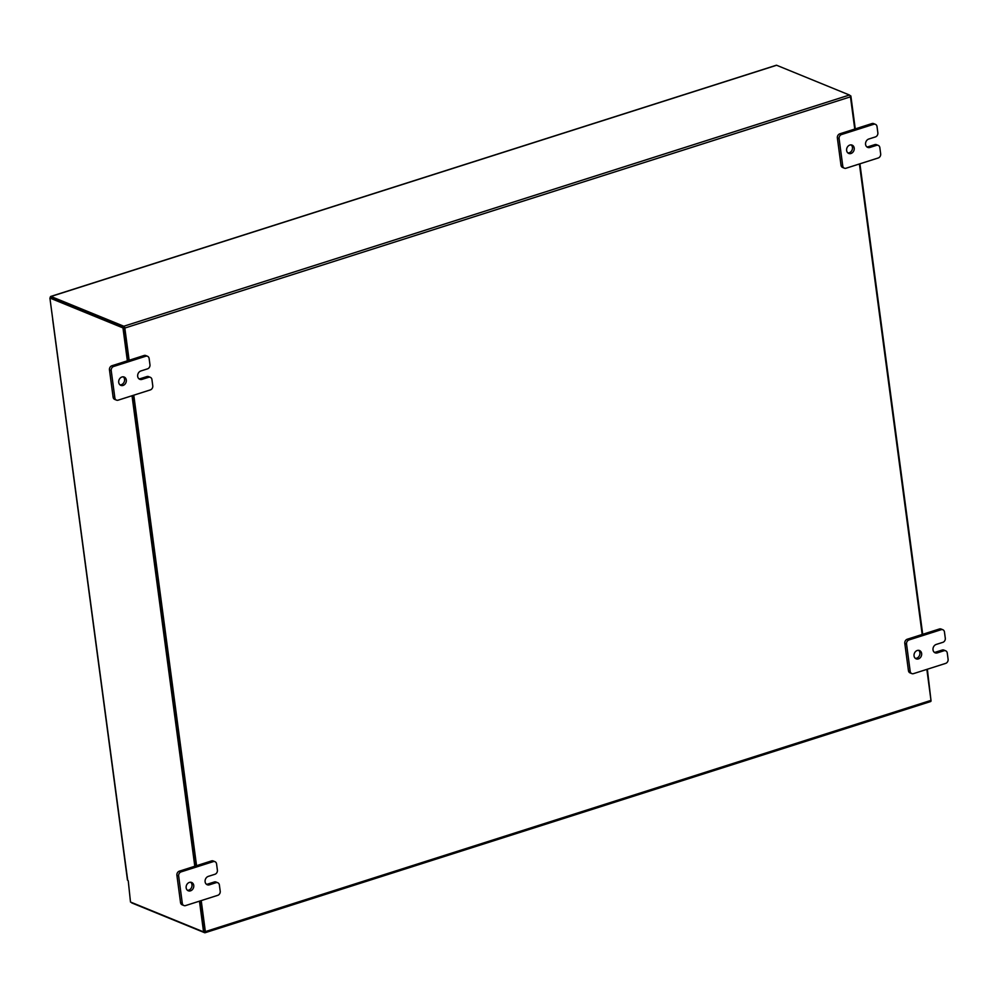 <?xml version="1.0" encoding="UTF-8"?>
<svg xmlns="http://www.w3.org/2000/svg" width="998" height="998" viewBox="0 0 998 998"><rect width="100%" height="100%" fill="white"/><g stroke="black" fill="none" stroke-linecap="round" stroke-linejoin="round"><path stroke-width="1.5" d="M190.718 882.257A4.479 3.718 -67.8 0 1 191.878 886.573A4.479 3.718 -67.8 0 1 188.759 890.116A4.479 3.718 -67.8 0 1 187.437 890.278M189.383 882.419A4.479 3.718 -67.8 0 1 191.641 882.469A4.479 3.718 -67.8 0 1 193.737 886.723A4.479 3.718 -67.8 0 1 190.506 890.84A4.479 3.718 -67.8 0 1 188.248 890.777A4.479 3.718 -67.8 0 1 186.164 886.523A4.479 3.718 -67.8 0 1 189.383 882.419M214.969 861.686A3.406 2.819 112.2 0 1 216.566 863.919L217.389 870.156A3.406 2.819 112.2 0 1 214.944 874.273L208.345 876.369A4.479 3.718 112.2 0 0 205.114 880.486A4.479 3.718 112.2 0 0 207.21 884.739A4.479 3.718 112.2 0 0 209.468 884.802L216.067 882.694A3.406 2.819 112.2 0 1 219.373 884.976L220.209 891.214A3.406 2.819 112.2 0 1 217.751 895.331L185.603 905.573A3.406 2.819 112.2 0 1 183.882 905.523L182.135 904.812A3.406 2.819 -67.8 0 1 180.538 902.579L176.896 875.283A3.406 2.819 -67.8 0 1 179.353 871.167L211.501 860.925A3.406 2.819 -67.8 0 1 213.223 860.962L214.969 861.686A3.406 2.819 112.2 0 0 213.248 861.636L211.501 860.925M180.538 902.579L182.297 903.29L178.654 875.995L176.896 875.283M179.353 871.167L181.1 871.878L213.248 861.636M181.1 871.878A3.406 2.819 112.2 0 0 178.654 875.995M182.297 903.29A3.406 2.819 112.2 0 0 183.882 905.523M206.386 884.24A4.479 3.718 112.2 0 0 207.721 884.078L214.308 881.983A3.406 2.819 -67.8 0 1 216.03 882.032L217.776 882.743M918.609 650.322A4.479 3.718 -67.8 0 1 919.769 654.638A4.479 3.718 -67.8 0 1 916.663 658.193A4.479 3.718 -67.8 0 1 915.328 658.343M917.287 650.484A4.479 3.718 -67.8 0 1 919.545 650.546A4.479 3.718 -67.8 0 1 921.628 654.788A4.479 3.718 -67.8 0 1 918.41 658.905A4.479 3.718 -67.8 0 1 916.152 658.842A4.479 3.718 -67.8 0 1 914.056 654.588A4.479 3.718 -67.8 0 1 917.287 650.484M942.861 629.75A3.406 2.819 112.2 0 1 944.457 631.984L945.293 638.221A3.406 2.819 112.2 0 1 942.836 642.338L936.236 644.434A4.479 3.718 112.2 0 0 933.018 648.55A4.479 3.718 112.2 0 0 935.101 652.804A4.479 3.718 112.2 0 0 937.359 652.867L943.958 650.758A3.406 2.819 112.2 0 1 947.264 653.041L948.1 659.279A3.406 2.819 112.2 0 1 945.642 663.396L913.494 673.638A3.406 2.819 112.2 0 1 911.785 673.588L910.026 672.877A3.406 2.819 -67.8 0 1 908.442 670.644L904.799 643.348A3.406 2.819 -67.8 0 1 907.257 639.231L939.405 628.99A3.406 2.819 -67.8 0 1 941.114 629.039L942.861 629.75A3.406 2.819 112.2 0 0 941.151 629.701L939.405 628.99M908.442 670.644L910.188 671.355L906.546 644.059L904.799 643.348M907.257 639.231L909.003 639.943L941.151 629.701M909.003 639.943A3.406 2.819 112.2 0 0 906.546 644.059M910.188 671.355A3.406 2.819 112.2 0 0 911.785 673.588M934.29 652.305A4.479 3.718 112.2 0 0 935.613 652.143L942.212 650.047A3.406 2.819 -67.8 0 1 943.921 650.097L945.68 650.808M123.278 376.832A4.479 3.718 -67.8 0 1 124.438 381.161A4.479 3.718 -67.8 0 1 121.319 384.704A4.479 3.718 -67.8 0 1 119.997 384.866M121.956 376.995A4.479 3.718 -67.8 0 1 124.214 377.057A4.479 3.718 -67.8 0 1 126.297 381.311A4.479 3.718 -67.8 0 1 123.078 385.428A4.479 3.718 -67.8 0 1 120.82 385.365A4.479 3.718 -67.8 0 1 118.725 381.111A4.479 3.718 -67.8 0 1 121.956 376.995M147.529 356.274A3.406 2.819 112.2 0 1 149.126 358.507L149.962 364.732A3.406 2.819 112.2 0 1 147.504 368.861L140.905 370.957A4.479 3.718 112.2 0 0 137.687 375.061A4.479 3.718 112.2 0 0 139.77 379.315A4.479 3.718 112.2 0 0 142.028 379.377L148.627 377.281A3.406 2.819 112.2 0 1 151.933 379.564L152.769 385.802A3.406 2.819 112.2 0 1 150.311 389.919L118.163 400.161A3.406 2.819 112.2 0 1 116.442 400.111L114.695 399.4A3.406 2.819 -67.8 0 1 113.111 397.167L109.468 369.871A3.406 2.819 -67.8 0 1 111.913 365.755L144.061 355.5A3.406 2.819 -67.8 0 1 145.783 355.55L147.529 356.274A3.406 2.819 112.2 0 0 145.82 356.224L144.061 355.5M113.111 397.167L114.857 397.878L111.215 370.582L109.468 369.871M111.913 365.755L113.672 366.466L145.82 356.224M113.672 366.466A3.406 2.819 112.2 0 0 111.215 370.582M114.857 397.878A3.406 2.819 112.2 0 0 116.442 400.111M138.947 378.828A4.479 3.718 112.2 0 0 140.281 378.666L146.881 376.57A3.406 2.819 -67.8 0 1 148.59 376.608L150.349 377.331M851.169 144.91A4.479 3.718 -67.8 0 1 852.342 149.226A4.479 3.718 -67.8 0 1 849.223 152.769A4.479 3.718 -67.8 0 1 847.888 152.931M849.847 145.059A4.479 3.718 -67.8 0 1 852.105 145.122A4.479 3.718 -67.8 0 1 854.201 149.376A4.479 3.718 -67.8 0 1 850.97 153.492A4.479 3.718 -67.8 0 1 848.712 153.43A4.479 3.718 -67.8 0 1 846.628 149.176A4.479 3.718 -67.8 0 1 849.847 145.059M875.433 124.338A3.406 2.819 112.2 0 1 877.017 126.571L877.853 132.796A3.406 2.819 112.2 0 1 875.396 136.926L868.796 139.021A4.479 3.718 112.2 0 0 865.578 143.138A4.479 3.718 112.2 0 0 867.674 147.38A4.479 3.718 112.2 0 0 869.932 147.442L876.518 145.346A3.406 2.819 112.2 0 1 879.837 147.629L880.66 153.867A3.406 2.819 112.2 0 1 878.215 157.983L846.055 168.225A3.406 2.819 112.2 0 1 844.345 168.175L842.599 167.464A3.406 2.819 -67.8 0 1 841.002 165.231L837.359 137.936A3.406 2.819 -67.8 0 1 839.817 133.819L871.965 123.565A3.406 2.819 -67.8 0 1 873.674 123.615L875.433 124.338A3.406 2.819 112.2 0 0 873.712 124.288L871.965 123.565M841.002 165.231L842.749 165.942L839.106 138.647L837.359 137.936M839.817 133.819L841.564 134.53L873.712 124.288M841.564 134.53A3.406 2.819 112.2 0 0 839.106 138.647M842.749 165.942A3.406 2.819 112.2 0 0 844.345 168.175M866.85 146.893A4.479 3.718 112.2 0 0 868.173 146.731L874.772 144.635A3.406 2.819 -67.8 0 1 876.494 144.673L878.24 145.396M50.399 297.891L50.362 297.616A1.572 0.724 -107.7 0 1 50.711 296.456L776.332 65.244A1.572 0.724 72.3 0 1 776.619 65.257L50.985 296.481L123.814 326.234A1.572 0.724 -107.7 0 1 124.825 328.055L129.129 360.266M926.855 669.384L930.984 700.384A1.572 0.724 72.3 0 1 930.647 701.544L205.014 932.756A1.572 0.724 -107.7 0 1 204.74 932.743L131.911 902.978A1.572 0.724 -107.7 0 1 131.312 902.367M854.762 129.054L850.458 96.831A1.572 0.724 72.3 0 0 849.448 95.022L776.619 65.257M51.11 297.728L123.977 327.494M859.415 163.971L922.189 634.466M205.014 932.756A1.572 0.724 -107.7 0 0 205.351 931.596L201.222 900.595M196.556 865.678L133.782 395.183M204.615 931.483L200.586 900.795L204.69 931.533L203.555 931.895L199.463 901.157M195.932 865.877L133.158 395.383L195.932 865.877M127.357 360.827L122.966 327.905L49.9 298.04L51.035 297.678L124.101 327.544L128.493 360.465L124.126 327.768M850.047 95.633L850.87 95.97L855.261 128.892M859.914 163.809L922.701 634.304M927.354 669.221L930.947 700.109M49.9 298.04L127.644 879.887M128.243 880.772L130.488 902.03L203.555 931.895M194.797 866.239L132.023 395.744M124.101 327.544L122.966 327.905M216.067 882.694L214.308 881.983M207.721 884.078L209.468 884.802M943.958 650.758L942.212 650.047M935.613 652.143L937.359 652.867M148.627 377.281L146.881 376.57M140.281 378.666L142.028 379.377M876.518 145.346L874.772 144.635M868.173 146.731L869.932 147.442M849.448 95.022L123.814 326.234M850.458 96.831L124.825 328.055M205.351 931.596L930.984 700.384M127.482 880.161L52.682 319.585"/></g></svg>

